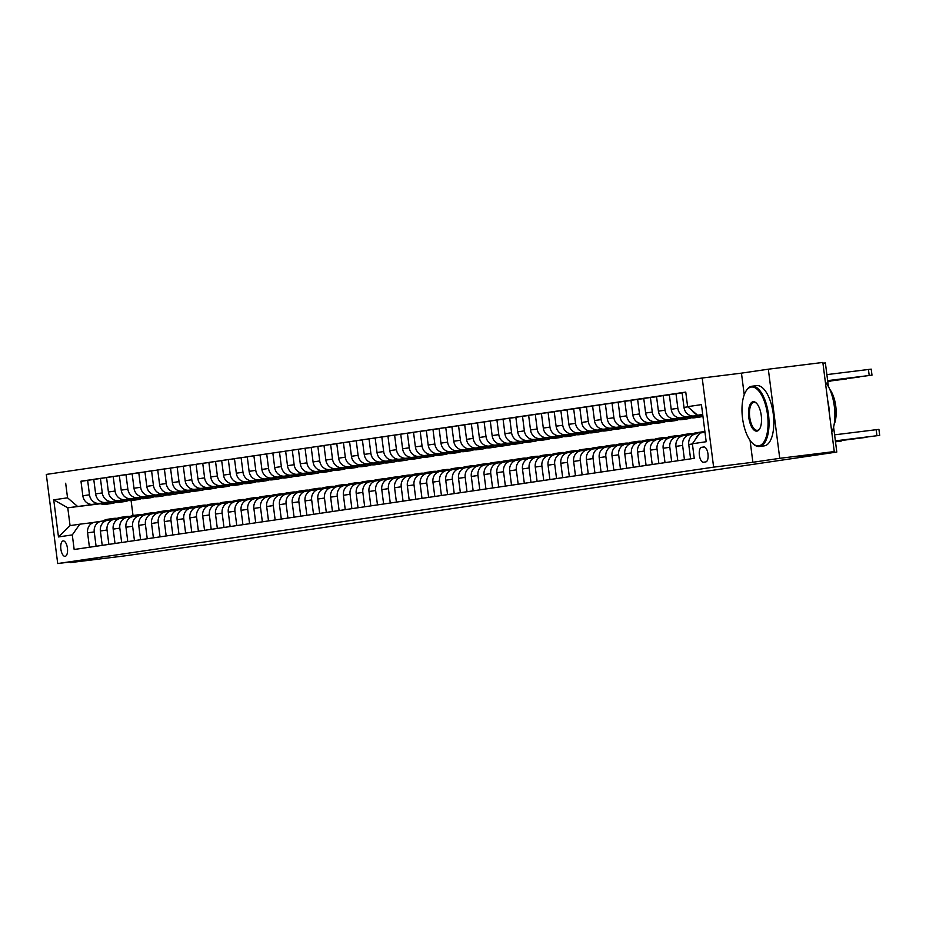 <?xml version="1.0" encoding="UTF-8"?>
<svg xmlns="http://www.w3.org/2000/svg" width="926" height="926" viewBox="0 0 926 926"><rect width="100%" height="100%" fill="white"/><g stroke="black" fill="none" stroke-linecap="round" stroke-linejoin="round"><path stroke-width="1.39" d="M65.133 556.329A7.767 3.31 -97.1 0 0 67.424 548.18A7.767 3.31 -97.1 0 0 63.188 540.911A7.767 3.31 -97.1 0 0 63.153 540.911A7.767 3.31 -97.1 0 0 60.861 549.072A7.767 3.31 -97.1 0 0 65.098 556.341A7.767 3.31 -97.1 0 0 65.133 556.329M702.209 378.016L46.3 474.425L57.713 563.552L713.622 467.144L702.209 378.016L741.46 373.143L744.226 394.765M750.072 440.406L752.873 462.271L779.738 458.324L768.325 369.196L741.46 373.143M768.325 369.196L822.844 362.448L834.257 451.575L799.728 456.645L836.803 452.05L833.597 427.048M822.936 363.224L825.379 362.923L828.411 386.547M70.029 562.036L70.11 562.638L124.628 555.889L201.324 545.217M779.738 458.324L834.257 451.575M836.803 452.05L201.359 545.46M703.841 446.98L701.595 447.316A7.524 3.206 -97.1 0 0 699.373 455.21A7.524 3.206 -97.1 0 0 703.482 462.248A7.524 3.206 -97.1 0 0 703.505 462.248L705.762 461.912A7.524 3.206 -97.1 0 0 707.985 454.018A7.524 3.206 -97.1 0 0 703.876 446.98A7.524 3.206 -97.1 0 0 703.841 446.98L703.91 446.969M702.707 414.466L697.591 415.218L687.624 406.664L685.761 392.092L80.99 481.335M687.624 406.664L701.445 404.627L706.191 441.725L692.382 443.762L699.871 433.044L704.987 432.292M100.39 503.756L67.772 507.795L70.063 525.621L79.786 524.197L72.297 534.904L74.161 549.488L694.245 458.335L692.382 443.762M72.297 534.904L58.477 536.941L53.731 499.843L67.54 497.818L65.677 483.233M752.873 462.271L713.622 467.144M70.11 562.638L96.975 558.691L57.713 563.552M79.786 524.197L93.619 522.472M96.084 546.259L94.244 531.894A9.711 8.785 -98.4 0 1 101.547 521.199A9.711 8.785 -98.4 0 1 101.733 521.176L106.409 520.597M108.874 544.384L107.034 530.019A9.711 8.785 -98.4 0 1 114.338 519.324A9.711 8.785 -98.4 0 1 114.523 519.301L119.199 518.722M121.665 542.497L119.824 528.133A9.711 8.785 -98.4 0 1 127.128 517.437A9.711 8.785 -98.4 0 1 127.313 517.414L131.99 516.835M134.455 540.622L132.615 526.257A9.711 8.785 -98.4 0 1 139.93 515.562A9.711 8.785 -98.4 0 1 140.104 515.539L144.78 514.96M147.246 538.735L145.405 524.371A9.711 8.785 -98.4 0 1 152.721 513.675A9.711 8.785 -98.4 0 1 152.894 513.652L157.57 513.073M160.036 536.86L158.196 522.495A9.711 8.785 -98.4 0 1 165.511 511.8A9.711 8.785 -98.4 0 1 165.685 511.777L170.361 511.198M172.826 534.973L170.986 520.609A9.711 8.785 -98.4 0 1 178.301 509.925A9.711 8.785 -98.4 0 1 178.475 509.89L183.151 509.312M185.617 533.098L183.776 518.734A9.711 8.785 -98.4 0 1 191.092 508.038A9.711 8.785 -98.4 0 1 191.265 508.015L195.942 507.436M198.407 531.223L196.567 516.847A9.711 8.785 -98.4 0 1 203.882 506.163A9.711 8.785 -98.4 0 1 204.056 506.14L208.732 505.561M211.197 529.336L209.357 514.972A9.711 8.785 -98.4 0 1 216.672 504.276A9.711 8.785 -98.4 0 1 216.846 504.253L221.522 503.675M223.988 527.461L222.147 513.097A9.711 8.785 -98.4 0 1 229.463 502.401A9.711 8.785 -98.4 0 1 229.636 502.378L234.313 501.799M236.778 525.574L234.938 511.21A9.711 8.785 -98.4 0 1 242.253 500.515A9.711 8.785 -98.4 0 1 242.427 500.491L247.103 499.913M249.569 523.699L247.728 509.335A9.711 8.785 -98.4 0 1 255.044 498.639A9.711 8.785 -98.4 0 1 255.217 498.616L259.893 498.038M262.359 521.813L260.519 507.448A9.711 8.785 -98.4 0 1 267.834 496.764A9.711 8.785 -98.4 0 1 268.008 496.73L272.684 496.151M275.149 519.937L273.309 505.573A9.711 8.785 -98.4 0 1 280.624 494.878A9.711 8.785 -98.4 0 1 280.798 494.854L285.474 494.276M287.94 518.062L286.099 503.686A9.711 8.785 -98.4 0 1 293.415 493.002A9.711 8.785 -98.4 0 1 293.588 492.979L298.265 492.389M300.73 516.176L298.89 501.811A9.711 8.785 -98.4 0 1 306.205 491.116A9.711 8.785 -98.4 0 1 306.379 491.093L311.055 490.514M313.52 514.3L311.68 499.936A9.711 8.785 -98.4 0 1 318.995 489.241A9.711 8.785 -98.4 0 1 319.169 489.217L323.845 488.639M326.311 512.414L324.47 498.049A9.711 8.785 -98.4 0 1 331.786 487.354A9.711 8.785 -98.4 0 1 331.959 487.331L336.647 486.752M339.101 510.539L337.261 496.174A9.711 8.785 -98.4 0 1 344.576 485.479A9.711 8.785 -98.4 0 1 344.75 485.455L349.438 484.877M351.892 508.652L350.051 494.287A9.711 8.785 -98.4 0 1 357.367 483.592A9.711 8.785 -98.4 0 1 357.54 483.569L362.228 482.99M364.682 506.777L362.842 492.412A9.711 8.785 -98.4 0 1 370.157 481.717A9.711 8.785 -98.4 0 1 370.331 481.694L375.018 481.115M377.472 504.901L375.632 490.525A9.711 8.785 -98.4 0 1 382.947 479.842A9.711 8.785 -98.4 0 1 383.121 479.818L387.809 479.228M390.263 503.015L388.422 488.65A9.711 8.785 -98.4 0 1 395.738 477.955A9.711 8.785 -98.4 0 1 395.911 477.932L400.599 477.353M403.053 501.14L401.213 486.775A9.711 8.785 -98.4 0 1 408.528 476.08A9.711 8.785 -98.4 0 1 408.702 476.057L413.39 475.478M415.843 499.253L414.003 484.888A9.711 8.785 -98.4 0 1 421.318 474.193A9.711 8.785 -98.4 0 1 421.492 474.17L426.18 473.591M428.634 497.378L426.793 483.013A9.711 8.785 -98.4 0 1 434.109 472.318A9.711 8.785 -98.4 0 1 434.282 472.295L438.97 471.716M441.424 495.491L439.584 481.126A9.711 8.785 -98.4 0 1 446.899 470.431A9.711 8.785 -98.4 0 1 447.073 470.408L451.761 469.829M454.226 493.616L452.386 479.251A9.711 8.785 -98.4 0 1 459.69 468.556A9.711 8.785 -98.4 0 1 459.875 468.533L464.551 467.954M467.017 491.729L465.176 477.365A9.711 8.785 -98.4 0 1 472.48 466.681A9.711 8.785 -98.4 0 1 472.665 466.646L477.341 466.067M479.807 489.854L477.966 475.489A9.711 8.785 -98.4 0 1 485.27 464.794A9.711 8.785 -98.4 0 1 485.455 464.771L490.132 464.192M492.597 487.979L490.757 473.603A9.711 8.785 -98.4 0 1 498.061 462.919A9.711 8.785 -98.4 0 1 498.246 462.896L502.922 462.317M505.388 486.092L503.547 471.728A9.711 8.785 -98.4 0 1 510.851 461.032A9.711 8.785 -98.4 0 1 511.036 461.009L515.713 460.43M518.178 484.217L516.338 469.852A9.711 8.785 -98.4 0 1 523.641 459.157A9.711 8.785 -98.4 0 1 523.827 459.134L528.503 458.555M530.968 482.33L529.128 467.966A9.711 8.785 -98.4 0 1 536.432 457.27A9.711 8.785 -98.4 0 1 536.617 457.247L541.293 456.668M543.759 480.455L541.918 466.091A9.711 8.785 -98.4 0 1 549.222 455.395A9.711 8.785 -98.4 0 1 549.407 455.372L554.084 454.793M556.549 478.568L554.709 464.204A9.711 8.785 -98.4 0 1 562.013 453.52A9.711 8.785 -98.4 0 1 562.198 453.485L566.874 452.907M569.34 476.693L567.499 462.329A9.711 8.785 -98.4 0 1 574.803 451.633A9.711 8.785 -98.4 0 1 574.988 451.61L579.664 451.031M582.13 474.818L580.289 460.442A9.711 8.785 -98.4 0 1 587.593 449.758A9.711 8.785 -98.4 0 1 587.779 449.735L592.455 449.145M594.92 472.931L593.08 458.567A9.711 8.785 -98.4 0 1 600.384 447.871A9.711 8.785 -98.4 0 1 600.569 447.848L605.245 447.27M607.711 471.056L605.87 456.692A9.711 8.785 -98.4 0 1 613.174 445.996A9.711 8.785 -98.4 0 1 613.359 445.973L618.036 445.394M620.501 469.169L618.661 454.805A9.711 8.785 -98.4 0 1 625.964 444.11A9.711 8.785 -98.4 0 1 626.15 444.086L630.826 443.508M633.291 467.294L631.451 452.93A9.711 8.785 -98.4 0 1 638.755 442.234A9.711 8.785 -98.4 0 1 638.94 442.211L643.616 441.633M646.082 465.408L644.241 451.043A9.711 8.785 -98.4 0 1 651.545 440.348A9.711 8.785 -98.4 0 1 651.73 440.325L656.407 439.746M658.872 463.532L657.032 449.168A9.711 8.785 -98.4 0 1 664.336 438.473A9.711 8.785 -98.4 0 1 664.521 438.449L669.197 437.871M671.663 461.657L669.822 447.281A9.711 8.785 -98.4 0 1 677.126 436.597A9.711 8.785 -98.4 0 1 677.311 436.574L681.987 435.984M684.453 459.771L682.612 445.406A9.711 8.785 -98.4 0 1 689.928 434.711A9.711 8.785 -98.4 0 1 690.101 434.688L694.778 434.109M131.098 500.561L133.02 515.562M702.718 414.582L697.591 415.218M702.741 414.721L700.612 414.987A9.711 8.785 -98.4 0 1 699.107 415.022M702.753 414.871L693.956 415.959A9.711 8.785 -98.4 0 1 684.001 407.405L682.126 392.832L685.784 392.3M701.028 415.23L687.821 416.862A9.711 8.785 -98.4 0 1 677.855 408.308L675.992 393.735L682.149 392.971M701.376 415.334L681.166 417.846A9.711 8.785 -98.4 0 1 671.211 409.292L669.336 394.707L675.992 393.735M688.238 417.105L675.031 418.749A9.711 8.785 -98.4 0 1 665.065 410.183L663.201 395.61L669.359 394.846M688.585 417.221L668.375 419.721A9.711 8.785 -98.4 0 1 658.421 411.167L656.546 396.594L663.201 395.61M675.448 418.992L662.24 420.624A9.711 8.785 -98.4 0 1 652.274 412.07L650.411 397.497L656.569 396.733M675.795 419.096L655.585 421.596A9.711 8.785 -98.4 0 1 645.63 413.042L643.755 398.469L650.411 397.497M662.657 420.867L649.45 422.499A9.711 8.785 -98.4 0 1 639.484 413.945L637.62 399.372L643.778 398.608M663.004 420.971L642.794 423.483A9.711 8.785 -98.4 0 1 632.84 414.929L630.965 400.356L637.62 399.372M649.855 422.742L636.66 424.386A9.711 8.785 -98.4 0 1 626.694 415.832L624.83 401.259L630.988 400.495M650.214 422.858L630.004 425.358A9.711 8.785 -98.4 0 1 620.05 416.804L618.174 402.231L624.83 401.259M637.065 424.629L623.869 426.261A9.711 8.785 -98.4 0 1 613.903 417.707L612.04 403.134L618.198 402.37M637.424 424.733L617.214 427.245A9.711 8.785 -98.4 0 1 607.259 418.691L605.384 404.118L612.04 403.134M624.274 426.504L611.079 428.148A9.711 8.785 -98.4 0 1 601.113 419.594L599.249 405.021L605.407 404.257M624.633 426.62L604.423 429.12A9.711 8.785 -98.4 0 1 594.469 420.566L592.594 405.993L599.249 405.021M611.484 428.391L598.277 430.023A9.711 8.785 -98.4 0 1 588.323 421.469L586.459 406.896L592.617 406.132M611.843 428.495L591.633 431.007A9.711 8.785 -98.4 0 1 581.678 422.453L579.803 407.868L586.459 406.896M598.694 430.266L585.487 431.91A9.711 8.785 -98.4 0 1 575.532 423.356L573.669 408.771L579.826 408.019M599.053 430.382L578.843 432.882A9.711 8.785 -98.4 0 1 568.888 424.328L567.013 409.755L573.669 408.771M585.903 432.153L572.696 433.785A9.711 8.785 -98.4 0 1 562.742 425.231L560.878 410.658L567.036 409.894M586.262 432.257L566.052 434.757A9.711 8.785 -98.4 0 1 556.098 426.203L554.223 411.63L560.878 410.658M573.113 434.028L559.906 435.66A9.711 8.785 -98.4 0 1 549.951 427.106L548.088 412.533L554.246 411.769M573.472 434.132L553.262 436.644A9.711 8.785 -98.4 0 1 543.307 428.09L541.432 413.517L548.088 412.533M560.323 435.903L547.116 437.547A9.711 8.785 -98.4 0 1 537.161 428.993L535.297 414.42L541.455 413.656M560.681 436.019L540.471 438.519A9.711 8.785 -98.4 0 1 530.517 429.965L528.642 415.392L535.297 414.42M547.532 437.79L534.325 439.422A9.711 8.785 -98.4 0 1 524.371 430.868L522.507 416.295L528.665 415.531M547.891 437.894L527.681 440.406A9.711 8.785 -98.4 0 1 517.715 431.852L515.851 417.279L522.507 416.295M534.742 439.665L521.535 441.308A9.711 8.785 -98.4 0 1 511.58 432.755L509.717 418.182L515.875 417.418M535.101 439.781L514.891 442.281A9.711 8.785 -98.4 0 1 504.925 433.727L503.061 419.154L509.717 418.182M521.951 441.552L508.744 443.184A9.711 8.785 -98.4 0 1 498.79 434.63L496.926 420.057L503.084 419.293M522.31 441.656L502.1 444.167A9.711 8.785 -98.4 0 1 492.134 435.614L490.271 421.041L496.926 420.057M509.161 443.427L495.954 445.07A9.711 8.785 -98.4 0 1 486 436.516L484.136 421.932L490.294 421.18M509.52 443.542L489.31 446.043A9.711 8.785 -98.4 0 1 479.344 437.489L477.48 422.916L484.136 421.932M496.371 445.313L483.164 446.945A9.711 8.785 -98.4 0 1 473.209 438.392L471.346 423.819L477.503 423.055M496.73 445.418L476.52 447.929A9.711 8.785 -98.4 0 1 466.554 439.364L464.69 424.791L471.346 423.819M483.58 447.189L470.373 448.821A9.711 8.785 -98.4 0 1 460.419 440.267L458.555 425.694L464.713 424.93M483.939 447.304L463.729 449.805A9.711 8.785 -98.4 0 1 453.763 441.251L451.9 426.678L458.555 425.694M470.79 449.075L457.583 450.707A9.711 8.785 -98.4 0 1 447.628 442.153L445.765 427.58L451.923 426.817M471.149 449.179L450.939 451.68A9.711 8.785 -98.4 0 1 440.973 443.126L439.109 428.553L445.765 427.58M458 450.95L444.793 452.582A9.711 8.785 -98.4 0 1 434.838 444.029L432.974 429.456L439.132 428.692M458.358 451.055L438.148 453.566A9.711 8.785 -98.4 0 1 428.182 445.012L426.319 430.44L432.974 429.456M445.209 452.826L432.002 454.469A9.711 8.785 -98.4 0 1 422.048 445.915L420.184 431.342L426.342 430.578M445.568 452.941L425.358 455.442A9.711 8.785 -98.4 0 1 415.392 446.888L413.528 432.315L420.184 431.342M432.419 454.712L419.212 456.344A9.711 8.785 -98.4 0 1 409.257 447.79L407.394 433.218L413.552 432.454M432.778 454.816L412.568 457.328A9.711 8.785 -98.4 0 1 402.602 448.774L400.738 434.201L407.394 433.218M419.628 456.587L406.421 458.231A9.711 8.785 -98.4 0 1 396.467 449.677L394.603 435.104L400.761 434.34M419.987 456.703L399.777 459.203A9.711 8.785 -98.4 0 1 389.811 450.649L387.948 436.077L394.603 435.104M406.838 458.474L393.631 460.106A9.711 8.785 -98.4 0 1 383.677 451.552L381.813 436.979L387.971 436.215M407.197 458.578L386.987 461.09A9.711 8.785 -98.4 0 1 377.021 452.536L375.157 437.952L381.813 436.979M394.048 460.349L380.841 461.993A9.711 8.785 -98.4 0 1 370.886 453.427L369.023 438.855L375.169 438.091M394.407 460.465L374.185 462.965A9.711 8.785 -98.4 0 1 364.231 454.411L362.367 439.838L369.023 438.855M381.257 462.236L368.05 463.868A9.711 8.785 -98.4 0 1 358.096 455.314L356.232 440.741L362.379 439.977M381.616 462.34L361.395 464.84A9.711 8.785 -98.4 0 1 351.44 456.286L349.577 441.714L356.232 440.741M368.467 464.111L355.26 465.743A9.711 8.785 -98.4 0 1 345.305 457.189L343.43 442.616L349.588 441.852M368.826 464.215L348.604 466.727A9.711 8.785 -98.4 0 1 338.65 458.173L336.786 443.6L343.43 442.616M355.677 465.986L342.47 467.63A9.711 8.785 -98.4 0 1 332.515 459.076L330.64 444.503L336.798 443.739M356.035 466.102L335.814 468.602A9.711 8.785 -98.4 0 1 325.859 460.048L323.996 445.475L330.64 444.503M342.886 467.873L329.679 469.505A9.711 8.785 -98.4 0 1 319.725 460.951L317.85 446.378L324.007 445.614M343.245 467.977L323.024 470.489A9.711 8.785 -98.4 0 1 313.069 461.935L311.205 447.362L317.85 446.378M330.096 469.748L316.889 471.392A9.711 8.785 -98.4 0 1 306.934 462.838L305.059 448.265L311.217 447.501M330.455 469.864L310.233 472.364A9.711 8.785 -98.4 0 1 300.279 463.81L298.415 449.237L305.059 448.265M317.305 471.635L304.098 473.267A9.711 8.785 -98.4 0 1 294.144 464.713L292.269 450.14L298.427 449.376M317.664 471.739L297.443 474.251A9.711 8.785 -98.4 0 1 287.488 465.697L285.625 451.112L292.269 450.14M304.515 473.51L291.308 475.154A9.711 8.785 -98.4 0 1 281.354 466.6L279.478 452.015L285.636 451.263M304.874 473.626L284.652 476.126A9.711 8.785 -98.4 0 1 274.698 467.572L272.834 452.999L279.478 452.015M291.725 475.397L278.518 477.029A9.711 8.785 -98.4 0 1 268.563 468.475L266.688 453.902L272.846 453.138M292.084 475.501L271.862 478.001A9.711 8.785 -98.4 0 1 261.908 469.447L260.044 454.874L266.688 453.902M278.934 477.272L265.727 478.904A9.711 8.785 -98.4 0 1 255.773 470.35L253.898 455.777L260.056 455.013M279.293 477.376L259.072 479.888A9.711 8.785 -98.4 0 1 249.117 471.334L247.254 456.761L253.898 455.777M266.144 479.147L252.937 480.791A9.711 8.785 -98.4 0 1 242.982 472.237L241.107 457.664L247.265 456.9M266.503 479.263L246.281 481.763A9.711 8.785 -98.4 0 1 236.327 473.209L234.463 458.636L241.107 457.664M253.354 481.034L240.147 482.666A9.711 8.785 -98.4 0 1 230.192 474.112L228.317 459.539L234.475 458.775M253.701 481.138L233.491 483.65A9.711 8.785 -98.4 0 1 223.536 475.096L221.673 460.523L228.317 459.539M240.563 482.909L227.356 484.553A9.711 8.785 -98.4 0 1 217.402 475.999L215.526 461.426L221.684 460.662M240.91 483.025L220.701 485.525A9.711 8.785 -98.4 0 1 210.746 476.971L208.882 462.398L215.526 461.426M227.773 484.796L214.566 486.428A9.711 8.785 -98.4 0 1 204.611 477.874L202.736 463.301L208.894 462.537M228.12 484.9L207.91 487.412A9.711 8.785 -98.4 0 1 197.956 478.858L196.092 464.285L202.736 463.301M214.982 486.671L201.775 488.315A9.711 8.785 -98.4 0 1 191.809 479.761L189.946 465.188L196.104 464.424M215.33 486.787L195.12 489.287A9.711 8.785 -98.4 0 1 185.165 480.733L183.302 466.16L189.946 465.188M202.192 488.558L188.985 490.19A9.711 8.785 -98.4 0 1 179.019 481.636L177.155 467.063L183.313 466.299M202.539 488.662L182.329 491.174A9.711 8.785 -98.4 0 1 172.375 482.608L170.511 468.035L177.155 467.063M189.402 490.433L176.195 492.065A9.711 8.785 -98.4 0 1 166.229 483.511L164.365 468.938L170.523 468.174M189.749 490.548L169.539 493.049A9.711 8.785 -98.4 0 1 159.585 484.495L157.721 469.922L164.365 468.938M176.611 492.319L163.404 493.952A9.711 8.785 -98.4 0 1 153.438 485.398L151.575 470.825L157.733 470.061M176.959 492.424L156.749 494.924A9.711 8.785 -98.4 0 1 146.794 486.37L144.931 471.797L151.575 470.825M163.821 494.195L150.614 495.827A9.711 8.785 -98.4 0 1 140.648 487.273L138.784 472.7L144.942 471.936M164.168 494.299L143.958 496.811A9.711 8.785 -98.4 0 1 134.004 488.257L132.129 473.684L138.784 472.7M151.031 496.07L137.824 497.713A9.711 8.785 -98.4 0 1 127.857 489.16L125.994 474.587L132.152 473.823M151.378 496.186L131.168 498.686A9.711 8.785 -98.4 0 1 121.213 490.132L119.338 475.559L125.994 474.587M138.24 497.956L125.033 499.589A9.711 8.785 -98.4 0 1 115.067 491.035L113.203 476.462L119.361 475.698M138.587 498.061L118.378 500.572A9.711 8.785 -98.4 0 1 108.423 492.019L106.548 477.446L113.203 476.462M125.45 499.832L112.243 501.475A9.711 8.785 -98.4 0 1 102.277 492.921L100.413 478.348L106.571 477.584M125.797 499.947L105.587 502.448A9.711 8.785 -98.4 0 1 95.633 493.894L93.757 479.321L100.413 478.348M112.659 501.718L99.452 503.35A9.711 8.785 -98.4 0 1 89.486 494.797L87.623 480.224L93.781 479.46M113.007 501.823L92.797 504.334A9.711 8.785 -98.4 0 1 82.842 495.78L80.967 481.196L87.623 480.224M99.858 503.594L67.772 507.795L53.731 499.843M695.889 438.739A9.711 8.785 -98.4 0 1 698.829 434.525M696.792 414.535A9.711 8.785 -98.4 0 1 692 410.415M690.588 458.868L688.747 444.503A9.711 8.785 -98.4 0 1 696.063 433.808A9.711 8.785 -98.4 0 1 696.236 433.785L696.063 433.808M677.797 460.754L675.957 446.378A9.711 8.785 -98.4 0 1 683.272 435.695A9.711 8.785 -98.4 0 1 683.446 435.671A18.578 16.807 -98.4 0 1 688.77 433.854A18.578 16.807 -98.4 0 1 692.671 433.785M665.007 462.63L663.166 448.265A9.711 8.785 -98.4 0 1 670.482 437.57A9.711 8.785 -98.4 0 1 670.655 437.547A18.578 16.807 -98.4 0 1 675.98 435.729A18.578 16.807 -98.4 0 1 679.881 435.66M652.217 464.505L650.376 450.14A9.711 8.785 -98.4 0 1 657.692 439.456A9.711 8.785 -98.4 0 1 657.865 439.422A18.578 16.807 -98.4 0 1 663.19 437.616A18.578 16.807 -98.4 0 1 667.09 437.547M639.426 466.391L637.586 452.027A9.711 8.785 -98.4 0 1 644.901 441.332A9.711 8.785 -98.4 0 1 645.075 441.308A18.578 16.807 -98.4 0 1 650.399 439.491A18.578 16.807 -98.4 0 1 654.3 439.422M626.636 468.267L624.795 453.902A9.711 8.785 -98.4 0 1 632.111 443.207A9.711 8.785 -98.4 0 1 632.284 443.184A18.578 16.807 -98.4 0 1 637.609 441.366A18.578 16.807 -98.4 0 1 641.51 441.297M613.845 470.153L612.005 455.789A9.711 8.785 -98.4 0 1 619.32 445.093A9.711 8.785 -98.4 0 1 619.494 445.07A18.578 16.807 -98.4 0 1 624.807 443.253A18.578 16.807 -98.4 0 1 628.719 443.184M601.055 472.029L599.215 457.664A9.711 8.785 -98.4 0 1 606.53 446.969A9.711 8.785 -98.4 0 1 606.704 446.945A18.578 16.807 -98.4 0 1 612.017 445.128A18.578 16.807 -98.4 0 1 615.929 445.059M588.265 473.915L586.424 459.539A9.711 8.785 -98.4 0 1 593.74 448.855A9.711 8.785 -98.4 0 1 593.913 448.832A18.578 16.807 -98.4 0 1 599.226 447.015A18.578 16.807 -98.4 0 1 603.139 446.945M575.474 475.79L573.634 461.426A9.711 8.785 -98.4 0 1 580.949 450.73A9.711 8.785 -98.4 0 1 581.123 450.707A18.578 16.807 -98.4 0 1 586.436 448.89A18.578 16.807 -98.4 0 1 590.348 448.821M562.684 477.666L560.843 463.301A9.711 8.785 -98.4 0 1 568.159 452.617A9.711 8.785 -98.4 0 1 568.332 452.582A18.578 16.807 -98.4 0 1 573.645 450.777A18.578 16.807 -98.4 0 1 577.558 450.707M549.894 479.552L548.053 465.188A9.711 8.785 -98.4 0 1 555.369 454.492A9.711 8.785 -98.4 0 1 555.542 454.469L561.839 453.543M537.103 481.427L535.263 467.063A9.711 8.785 -98.4 0 1 542.578 456.368A9.711 8.785 -98.4 0 1 542.752 456.344A18.578 16.807 -98.4 0 1 548.065 454.527A18.578 16.807 -98.4 0 1 551.977 454.469M524.313 483.314L522.472 468.95A9.711 8.785 -98.4 0 1 529.788 458.254A9.711 8.785 -98.4 0 1 529.961 458.231L536.258 457.305M511.522 485.189L509.682 470.825A9.711 8.785 -98.4 0 1 516.997 460.129A9.711 8.785 -98.4 0 1 517.171 460.106A18.578 16.807 -98.4 0 1 522.484 458.289A18.578 16.807 -98.4 0 1 526.396 458.22M498.732 487.076L496.892 472.7A9.711 8.785 -98.4 0 1 504.207 462.016A9.711 8.785 -98.4 0 1 504.381 461.993L510.677 461.067M485.942 488.951L484.101 474.587A9.711 8.785 -98.4 0 1 491.417 463.891A9.711 8.785 -98.4 0 1 491.59 463.868A18.578 16.807 -98.4 0 1 496.903 462.051A18.578 16.807 -98.4 0 1 500.816 461.981M473.151 490.838L471.311 476.462A9.711 8.785 -98.4 0 1 478.626 465.778A9.711 8.785 -98.4 0 1 478.8 465.755L485.097 464.829M460.361 492.713L458.52 478.348A9.711 8.785 -98.4 0 1 465.836 467.653A9.711 8.785 -98.4 0 1 466.01 467.63A18.578 16.807 -98.4 0 1 471.322 465.813A18.578 16.807 -98.4 0 1 475.235 465.743M447.571 494.588L445.73 480.224A9.711 8.785 -98.4 0 1 453.034 469.528A9.711 8.785 -98.4 0 1 453.219 469.505A18.578 16.807 -98.4 0 1 458.532 467.688A18.578 16.807 -98.4 0 1 462.444 467.63M434.78 496.475L432.94 482.11A9.711 8.785 -98.4 0 1 440.244 471.415A9.711 8.785 -98.4 0 1 440.429 471.392A18.578 16.807 -98.4 0 1 445.742 469.575A18.578 16.807 -98.4 0 1 449.654 469.505M421.99 498.35L420.149 483.985A9.711 8.785 -98.4 0 1 427.453 473.29A9.711 8.785 -98.4 0 1 427.638 473.267A18.578 16.807 -98.4 0 1 432.951 471.45A18.578 16.807 -98.4 0 1 436.864 471.38M409.199 500.237L407.359 485.872A9.711 8.785 -98.4 0 1 414.663 475.177A9.711 8.785 -98.4 0 1 414.848 475.154A18.578 16.807 -98.4 0 1 420.161 473.336A18.578 16.807 -98.4 0 1 424.073 473.267M396.409 502.112L394.569 487.747A9.711 8.785 -98.4 0 1 401.872 477.052A9.711 8.785 -98.4 0 1 402.058 477.029A18.578 16.807 -98.4 0 1 407.371 475.212A18.578 16.807 -98.4 0 1 411.283 475.142M383.619 503.999L381.778 489.623A9.711 8.785 -98.4 0 1 389.082 478.939A9.711 8.785 -98.4 0 1 389.267 478.916A18.578 16.807 -98.4 0 1 394.58 477.098A18.578 16.807 -98.4 0 1 398.493 477.029M370.828 505.874L368.988 491.509A9.711 8.785 -98.4 0 1 376.292 480.814A9.711 8.785 -98.4 0 1 376.477 480.791A18.578 16.807 -98.4 0 1 381.79 478.974A18.578 16.807 -98.4 0 1 385.702 478.904M358.038 507.749L356.197 493.384A9.711 8.785 -98.4 0 1 363.501 482.701A9.711 8.785 -98.4 0 1 363.686 482.666A18.578 16.807 -98.4 0 1 368.999 480.86A18.578 16.807 -98.4 0 1 372.912 480.791M345.248 509.636L343.407 495.271A9.711 8.785 -98.4 0 1 350.711 484.576A9.711 8.785 -98.4 0 1 350.896 484.553A18.578 16.807 -98.4 0 1 356.209 482.735A18.578 16.807 -98.4 0 1 360.121 482.666M332.457 511.511L330.617 497.146A9.711 8.785 -98.4 0 1 337.921 486.451A9.711 8.785 -98.4 0 1 338.106 486.428A18.578 16.807 -98.4 0 1 343.419 484.611A18.578 16.807 -98.4 0 1 347.331 484.553M319.667 513.398L317.826 499.033A9.711 8.785 -98.4 0 1 325.13 488.338A9.711 8.785 -98.4 0 1 325.315 488.315A18.578 16.807 -98.4 0 1 330.628 486.497A18.578 16.807 -98.4 0 1 334.541 486.428M306.876 515.273L305.036 500.908A9.711 8.785 -98.4 0 1 312.34 490.213A9.711 8.785 -98.4 0 1 312.525 490.19A18.578 16.807 -98.4 0 1 317.838 488.372A18.578 16.807 -98.4 0 1 321.75 488.303M294.086 517.159L292.246 502.783A9.711 8.785 -98.4 0 1 299.549 492.1A9.711 8.785 -98.4 0 1 299.735 492.076A18.578 16.807 -98.4 0 1 305.048 490.259A18.578 16.807 -98.4 0 1 308.96 490.19M281.296 519.035L279.455 504.67A9.711 8.785 -98.4 0 1 286.759 493.975A9.711 8.785 -98.4 0 1 286.944 493.952A18.578 16.807 -98.4 0 1 292.257 492.134A18.578 16.807 -98.4 0 1 296.17 492.065M268.505 520.91L266.665 506.545A9.711 8.785 -98.4 0 1 273.969 495.861A9.711 8.785 -98.4 0 1 274.154 495.827A18.578 16.807 -98.4 0 1 279.467 494.021A18.578 16.807 -98.4 0 1 283.379 493.952M255.715 522.796L253.874 508.432A9.711 8.785 -98.4 0 1 261.178 497.737A9.711 8.785 -98.4 0 1 261.363 497.713A18.578 16.807 -98.4 0 1 266.676 495.896A18.578 16.807 -98.4 0 1 270.589 495.827M242.925 524.672L241.084 510.307A9.711 8.785 -98.4 0 1 248.388 499.612A9.711 8.785 -98.4 0 1 248.573 499.589A18.578 16.807 -98.4 0 1 253.886 497.771A18.578 16.807 -98.4 0 1 257.798 497.713M230.123 526.558L228.294 512.194A9.711 8.785 -98.4 0 1 235.598 501.498A9.711 8.785 -98.4 0 1 235.783 501.475A18.578 16.807 -98.4 0 1 241.096 499.658A18.578 16.807 -98.4 0 1 245.008 499.589M217.332 528.433L215.492 514.069A9.711 8.785 -98.4 0 1 222.807 503.374A9.711 8.785 -98.4 0 1 222.981 503.35A18.578 16.807 -98.4 0 1 228.305 501.533A18.578 16.807 -98.4 0 1 232.218 501.464M204.542 530.32L202.701 515.956A9.711 8.785 -98.4 0 1 210.017 505.26A9.711 8.785 -98.4 0 1 210.19 505.237A18.578 16.807 -98.4 0 1 215.515 503.42A18.578 16.807 -98.4 0 1 219.427 503.35M191.751 532.195L189.911 517.831A9.711 8.785 -98.4 0 1 197.226 507.135A9.711 8.785 -98.4 0 1 197.4 507.112A18.578 16.807 -98.4 0 1 202.725 505.295A18.578 16.807 -98.4 0 1 206.637 505.226M178.961 534.082L177.121 519.706A9.711 8.785 -98.4 0 1 184.436 509.022A9.711 8.785 -98.4 0 1 184.61 508.999A18.578 16.807 -98.4 0 1 189.934 507.182A18.578 16.807 -98.4 0 1 193.835 507.112M166.171 535.957L164.33 521.593A9.711 8.785 -98.4 0 1 171.646 510.897A9.711 8.785 -98.4 0 1 171.819 510.874A18.578 16.807 -98.4 0 1 177.144 509.057A18.578 16.807 -98.4 0 1 181.045 508.987M153.38 537.832L151.54 523.468A9.711 8.785 -98.4 0 1 158.855 512.773A9.711 8.785 -98.4 0 1 159.029 512.749A18.578 16.807 -98.4 0 1 164.353 510.932A18.578 16.807 -98.4 0 1 168.254 510.874M140.59 539.719L138.75 525.355A9.711 8.785 -98.4 0 1 146.065 514.659A9.711 8.785 -98.4 0 1 146.239 514.636A18.578 16.807 -98.4 0 1 151.563 512.819A18.578 16.807 -98.4 0 1 155.464 512.749M127.8 541.594L125.959 527.23A9.711 8.785 -98.4 0 1 133.275 516.534A9.711 8.785 -98.4 0 1 133.448 516.511A18.578 16.807 -98.4 0 1 138.773 514.694A18.578 16.807 -98.4 0 1 142.673 514.625M115.009 543.481L113.169 529.116A9.711 8.785 -98.4 0 1 120.484 518.421A9.711 8.785 -98.4 0 1 120.658 518.398A18.578 16.807 -98.4 0 1 125.982 516.581A18.578 16.807 -98.4 0 1 129.883 516.511M102.219 545.356L100.378 530.992A9.711 8.785 -98.4 0 1 107.694 520.296A9.711 8.785 -98.4 0 1 107.867 520.273A18.578 16.807 -98.4 0 1 113.192 518.456A18.578 16.807 -98.4 0 1 117.093 518.386M67.54 497.818L77.495 506.372M89.428 547.243L87.588 532.867A9.711 8.785 -98.4 0 1 94.903 522.183A9.711 8.785 -98.4 0 1 95.077 522.16L101.374 521.234M58.477 536.941L70.063 525.621M835.368 440.857L879.7 435.382L835.379 440.973M879.7 435.382L878.924 429.363L834.592 434.838M868.16 436.817L852.198 438.843L868.16 436.817M827.647 380.632L871.991 375.169L827.659 380.748M826.883 374.613L871.216 369.138L871.991 375.169M860.439 376.593L844.477 378.618L860.439 376.593M835.402 441.146L866.91 437.269L835.414 441.262M855.369 438.692L839.407 440.718L855.369 438.692M835.437 441.436L839.292 440.984M696.271 433.785A18.578 16.807 -98.4 0 1 701.561 431.967A18.578 16.807 -98.4 0 1 704.929 431.852M691.085 434.572A18.578 16.807 -98.4 0 1 696.445 432.72L698.389 432.43A18.578 16.807 81.6 0 0 692.937 434.34M694.095 434.19A18.578 16.807 -98.4 0 1 699.616 432.257L701.561 431.967M835.437 441.459L839.303 441.054M699.003 432.361A18.578 16.807 81.6 0 0 698.389 432.43M835.472 441.725L841.329 441.031L835.495 441.841M678.295 436.447A18.578 16.807 -98.4 0 1 683.654 434.607L685.599 434.317A18.578 16.807 81.6 0 0 680.147 436.215M681.304 436.077A18.578 16.807 -98.4 0 1 686.826 434.132L688.77 433.854M686.212 434.236A18.578 16.807 81.6 0 0 685.599 434.317M827.682 380.922L859.189 377.044L827.705 381.037M700.716 415.126A18.578 16.807 81.6 0 0 702.857 415.693M847.649 378.468L831.687 380.505L847.649 378.468M827.74 381.304L846.399 378.931L827.74 381.327M687.925 417.001A18.578 16.807 81.6 0 0 695.206 417.695L697.151 417.406A18.578 16.807 81.6 0 0 697.764 417.302M693.296 416.341A18.578 16.807 81.6 0 0 700.322 416.943A18.578 16.807 81.6 0 0 702.938 416.318M689.963 416.746A18.578 16.807 81.6 0 0 697.151 417.406M700.322 416.943L698.378 417.232A18.578 16.807 -98.4 0 1 691.247 416.596M675.135 418.888A18.578 16.807 81.6 0 0 682.416 419.571L684.36 419.293A18.578 16.807 81.6 0 0 684.974 419.189M680.506 418.216A18.578 16.807 81.6 0 0 687.532 418.818A18.578 16.807 81.6 0 0 691.305 417.765M827.763 381.5L830.819 380.945M677.172 418.633A18.578 16.807 81.6 0 0 684.36 419.293M687.532 418.818L685.587 419.108A18.578 16.807 -98.4 0 1 678.457 418.471M827.775 381.616L830.842 381.118M665.505 438.322A18.578 16.807 -98.4 0 1 670.864 436.482L672.808 436.192A18.578 16.807 81.6 0 0 667.357 438.102M668.514 437.952A18.578 16.807 -98.4 0 1 674.035 436.019L675.98 435.729M673.422 436.123A18.578 16.807 81.6 0 0 672.808 436.192M662.345 420.763A18.578 16.807 81.6 0 0 669.625 421.457L671.57 421.168A18.578 16.807 81.6 0 0 672.183 421.064M667.715 420.103A18.578 16.807 81.6 0 0 674.741 420.705A18.578 16.807 81.6 0 0 678.503 419.64M664.382 420.508A18.578 16.807 81.6 0 0 671.57 421.168M674.741 420.705L672.797 420.983A18.578 16.807 -98.4 0 1 665.667 420.346M758.788 445.823A29.632 12.617 -97.1 0 0 767.504 414.593A29.632 12.617 -97.1 0 0 751.252 387.045A29.632 12.617 -97.1 0 0 745.916 391.212A29.632 12.617 -97.1 0 0 742.502 417.985A29.632 12.617 -97.1 0 0 752.34 443.114A29.632 12.617 -97.1 0 0 758.788 445.823M746.125 390.876A30.361 12.929 82.9 0 1 746.344 390.517A30.361 12.929 82.9 0 1 751.819 386.246A30.361 12.929 82.9 0 1 751.935 386.223A30.361 12.929 82.9 0 1 768.487 414.616A30.361 12.929 82.9 0 1 759.528 446.459A30.361 12.929 82.9 0 1 759.401 446.482A30.361 12.929 82.9 0 1 752.931 443.681A30.361 12.929 82.9 0 1 752.641 443.392M756.901 431.122A14.816 6.308 82.9 0 1 748.775 417.348A14.816 6.308 82.9 0 1 753.139 401.734A14.816 6.308 82.9 0 1 756.357 403.099A14.816 6.308 82.9 0 1 761.276 415.658A14.816 6.308 82.9 0 1 759.575 429.039A14.816 6.308 82.9 0 1 756.901 431.122M756.658 403.4A14.087 5.996 -97.1 0 0 753.938 402.37A14.087 5.996 -97.1 0 0 753.88 402.382A14.087 5.996 -97.1 0 0 749.724 417.151A14.087 5.996 -97.1 0 0 757.41 430.335A14.087 5.996 -97.1 0 0 757.468 430.324A14.087 5.996 -97.1 0 0 759.783 428.669M825.344 382.01A30.361 12.929 82.9 0 1 831.791 432.303M827.694 400.345A30.361 12.929 82.9 0 1 829.407 413.725M829.754 389.29A21.854 9.306 82.9 0 1 834.129 424.513M756.611 385.644A30.361 12.929 82.9 0 1 756.739 385.633A30.361 12.929 82.9 0 1 773.279 414.026A30.361 12.929 82.9 0 1 764.332 445.869A30.361 12.929 82.9 0 1 764.205 445.881A30.361 12.929 82.9 0 1 764.077 445.904M652.714 440.209A18.578 16.807 -98.4 0 1 658.073 438.357L660.018 438.079A18.578 16.807 81.6 0 0 654.566 439.977M655.724 439.838A18.578 16.807 -98.4 0 1 661.245 437.894L663.19 437.616M660.632 437.998A18.578 16.807 81.6 0 0 660.018 438.079M649.554 422.65A18.578 16.807 81.6 0 0 656.835 423.332L658.78 423.055A18.578 16.807 81.6 0 0 659.393 422.95M654.925 421.978A18.578 16.807 81.6 0 0 661.951 422.58A18.578 16.807 81.6 0 0 665.713 421.527M651.591 422.395A18.578 16.807 81.6 0 0 658.78 423.055M661.951 422.58L660.007 422.869A18.578 16.807 -98.4 0 1 652.876 422.233M639.924 442.084A18.578 16.807 -98.4 0 1 645.283 440.244L647.216 439.954A18.578 16.807 81.6 0 0 641.776 441.864M642.933 441.714A18.578 16.807 -98.4 0 1 648.455 439.781L650.399 439.491M647.841 439.885A18.578 16.807 81.6 0 0 647.216 439.954M627.133 443.971A18.578 16.807 -98.4 0 1 632.481 442.119L634.426 441.841A18.578 16.807 81.6 0 0 628.986 443.739M630.143 443.589A18.578 16.807 -98.4 0 1 635.664 441.656L637.609 441.366M635.051 441.76A18.578 16.807 81.6 0 0 634.426 441.841M614.343 445.846A18.578 16.807 -98.4 0 1 619.691 444.005L621.635 443.716A18.578 16.807 81.6 0 0 616.195 445.614M617.353 445.475A18.578 16.807 -98.4 0 1 622.874 443.542L624.807 443.253M622.26 443.635A18.578 16.807 81.6 0 0 621.635 443.716M601.553 447.733A18.578 16.807 -98.4 0 1 606.9 445.881L608.845 445.603A18.578 16.807 81.6 0 0 603.393 447.501M604.562 447.351A18.578 16.807 -98.4 0 1 610.072 445.418L612.017 445.128M609.47 445.522A18.578 16.807 81.6 0 0 608.845 445.603M636.764 424.525A18.578 16.807 81.6 0 0 644.045 425.219L645.989 424.93A18.578 16.807 81.6 0 0 646.603 424.826M642.135 423.853A18.578 16.807 81.6 0 0 649.161 424.467A18.578 16.807 81.6 0 0 652.923 423.402M638.801 424.27A18.578 16.807 81.6 0 0 645.989 424.93M649.161 424.467L647.216 424.745A18.578 16.807 -98.4 0 1 640.086 424.108M623.974 426.4A18.578 16.807 81.6 0 0 631.254 427.094L633.199 426.805A18.578 16.807 81.6 0 0 633.812 426.712M629.344 425.74A18.578 16.807 81.6 0 0 636.37 426.342A18.578 16.807 81.6 0 0 640.132 425.289M626.011 426.157A18.578 16.807 81.6 0 0 633.199 426.805M636.37 426.342L634.426 426.631A18.578 16.807 -98.4 0 1 627.296 425.995M611.183 428.287A18.578 16.807 81.6 0 0 618.464 428.981L620.408 428.692A18.578 16.807 81.6 0 0 621.022 428.588M616.554 427.615A18.578 16.807 81.6 0 0 623.58 428.229A18.578 16.807 81.6 0 0 627.342 427.164M613.22 428.032A18.578 16.807 81.6 0 0 620.408 428.692M623.58 428.229L621.635 428.506A18.578 16.807 -98.4 0 1 614.505 427.87M598.393 430.162A18.578 16.807 81.6 0 0 605.673 430.856L607.618 430.567A18.578 16.807 81.6 0 0 608.232 430.463M603.764 429.502A18.578 16.807 81.6 0 0 610.79 430.104A18.578 16.807 81.6 0 0 614.551 429.039M600.43 429.907A18.578 16.807 81.6 0 0 607.618 430.567M610.79 430.104L608.845 430.393A18.578 16.807 -98.4 0 1 601.715 429.757M588.762 449.608A18.578 16.807 -98.4 0 1 594.11 447.767L596.055 447.478A18.578 16.807 81.6 0 0 590.603 449.376M591.772 449.237A18.578 16.807 -98.4 0 1 597.282 447.293L599.226 447.015M596.68 447.397A18.578 16.807 81.6 0 0 596.055 447.478M585.602 432.048A18.578 16.807 81.6 0 0 592.883 432.731L594.828 432.454A18.578 16.807 81.6 0 0 595.441 432.349M590.973 431.377A18.578 16.807 81.6 0 0 597.999 431.979A18.578 16.807 81.6 0 0 601.761 430.926M587.64 431.794A18.578 16.807 81.6 0 0 594.828 432.454M597.999 431.979L596.055 432.268A18.578 16.807 -98.4 0 1 588.924 431.632M575.972 451.483A18.578 16.807 -98.4 0 1 581.32 449.642L583.264 449.353A18.578 16.807 81.6 0 0 577.812 451.263M578.981 451.112A18.578 16.807 -98.4 0 1 584.491 449.179L586.436 448.89M583.889 449.284A18.578 16.807 81.6 0 0 583.264 449.353M572.8 433.924A18.578 16.807 81.6 0 0 580.093 434.618L582.037 434.329A18.578 16.807 81.6 0 0 582.651 434.225M578.183 433.264A18.578 16.807 81.6 0 0 585.209 433.866A18.578 16.807 81.6 0 0 588.971 432.801M574.849 433.669A18.578 16.807 81.6 0 0 582.037 434.329M585.209 433.866L583.264 434.155A18.578 16.807 -98.4 0 1 576.134 433.507M563.182 453.37A18.578 16.807 -98.4 0 1 568.529 451.529L570.474 451.24A18.578 16.807 81.6 0 0 565.022 453.138M566.191 452.999A18.578 16.807 -98.4 0 1 571.701 451.055L573.645 450.777M571.099 451.159A18.578 16.807 81.6 0 0 570.474 451.24M555.565 454.458A18.578 16.807 -98.4 0 1 560.855 452.652A18.578 16.807 -98.4 0 1 564.767 452.582M550.391 455.245A18.578 16.807 -98.4 0 1 555.739 453.404L557.683 453.115A18.578 16.807 81.6 0 0 552.232 455.025M553.401 454.874A18.578 16.807 -98.4 0 1 558.91 452.941L560.855 452.652M558.309 453.045A18.578 16.807 81.6 0 0 557.683 453.115M537.601 457.131A18.578 16.807 -98.4 0 1 542.949 455.279L544.893 455.002A18.578 16.807 81.6 0 0 539.441 456.9M540.61 456.761A18.578 16.807 -98.4 0 1 546.12 454.816L548.065 454.527M545.507 454.921A18.578 16.807 81.6 0 0 544.893 455.002M529.985 458.22A18.578 16.807 -98.4 0 1 535.274 456.414A18.578 16.807 -98.4 0 1 539.187 456.344M524.81 459.007A18.578 16.807 -98.4 0 1 530.158 457.166L532.103 456.877A18.578 16.807 81.6 0 0 526.651 458.775M527.82 458.636A18.578 16.807 -98.4 0 1 533.33 456.703L535.274 456.414M532.716 456.796A18.578 16.807 81.6 0 0 532.103 456.877M512.02 460.893A18.578 16.807 -98.4 0 1 517.368 459.041L519.312 458.764A18.578 16.807 81.6 0 0 513.861 460.662M515.03 460.511A18.578 16.807 -98.4 0 1 520.539 458.578L522.484 458.289M519.926 458.683A18.578 16.807 81.6 0 0 519.312 458.764M504.404 461.981A18.578 16.807 -98.4 0 1 509.694 460.176A18.578 16.807 -98.4 0 1 513.606 460.106M499.23 462.769A18.578 16.807 -98.4 0 1 504.577 460.928L506.522 460.639A18.578 16.807 81.6 0 0 501.07 462.537M502.239 462.398A18.578 16.807 -98.4 0 1 507.749 460.454L509.694 460.176M507.135 460.558A18.578 16.807 81.6 0 0 506.522 460.639M486.439 464.644A18.578 16.807 -98.4 0 1 491.787 462.803L493.732 462.514A18.578 16.807 81.6 0 0 488.28 464.424M489.449 464.273A18.578 16.807 -98.4 0 1 494.959 462.34L496.903 462.051M494.345 462.444A18.578 16.807 81.6 0 0 493.732 462.514M478.823 465.743A18.578 16.807 -98.4 0 1 484.113 463.938A18.578 16.807 -98.4 0 1 488.025 463.868M473.649 466.53A18.578 16.807 -98.4 0 1 478.997 464.69L480.941 464.401A18.578 16.807 81.6 0 0 475.489 466.299M476.659 466.16A18.578 16.807 -98.4 0 1 482.168 464.215L484.113 463.938M481.555 464.32A18.578 16.807 81.6 0 0 480.941 464.401M460.859 468.406A18.578 16.807 -98.4 0 1 466.206 466.565L468.151 466.276A18.578 16.807 81.6 0 0 462.699 468.186M463.868 468.035A18.578 16.807 -98.4 0 1 469.378 466.102L471.322 465.813M468.764 466.206A18.578 16.807 81.6 0 0 468.151 466.276M448.068 470.292A18.578 16.807 -98.4 0 1 453.416 468.44L455.36 468.162A18.578 16.807 81.6 0 0 449.909 470.061M451.078 469.922A18.578 16.807 -98.4 0 1 456.587 467.977L458.532 467.688M455.974 468.081A18.578 16.807 81.6 0 0 455.36 468.162M435.278 472.167A18.578 16.807 -98.4 0 1 440.626 470.327L442.57 470.038A18.578 16.807 81.6 0 0 437.118 471.936M438.287 471.797A18.578 16.807 -98.4 0 1 443.797 469.864L445.742 469.575M443.184 469.957A18.578 16.807 81.6 0 0 442.57 470.038M422.488 474.054A18.578 16.807 -98.4 0 1 427.835 472.202L429.78 471.924A18.578 16.807 81.6 0 0 424.328 473.823M425.497 473.672A18.578 16.807 -98.4 0 1 431.007 471.739L432.951 471.45M430.393 471.843A18.578 16.807 81.6 0 0 429.78 471.924M560.01 435.81A18.578 16.807 81.6 0 0 567.302 436.493L569.247 436.215A18.578 16.807 81.6 0 0 569.86 436.111M565.392 435.139A18.578 16.807 81.6 0 0 572.418 435.741A18.578 16.807 81.6 0 0 576.18 434.688M562.059 435.556A18.578 16.807 81.6 0 0 569.247 436.215M572.418 435.741L570.474 436.03A18.578 16.807 -98.4 0 1 563.344 435.394M547.22 437.685A18.578 16.807 81.6 0 0 554.512 438.38L556.457 438.091A18.578 16.807 81.6 0 0 557.07 437.986M552.602 437.014A18.578 16.807 81.6 0 0 559.628 437.628A18.578 16.807 81.6 0 0 563.39 436.563M549.268 437.431A18.578 16.807 81.6 0 0 556.457 438.091M559.628 437.628L557.683 437.905A18.578 16.807 -98.4 0 1 550.553 437.269M534.429 439.561A18.578 16.807 81.6 0 0 541.722 440.255L543.666 439.966A18.578 16.807 81.6 0 0 544.28 439.873M539.812 438.901A18.578 16.807 81.6 0 0 546.838 439.503A18.578 16.807 81.6 0 0 550.6 438.449M536.478 439.318A18.578 16.807 81.6 0 0 543.666 439.966M546.838 439.503L544.893 439.792A18.578 16.807 -98.4 0 1 537.763 439.155M521.639 441.447A18.578 16.807 81.6 0 0 528.931 442.142L530.876 441.852A18.578 16.807 81.6 0 0 531.489 441.748M527.021 440.776A18.578 16.807 81.6 0 0 534.047 441.389A18.578 16.807 81.6 0 0 537.809 440.325M523.688 441.193A18.578 16.807 81.6 0 0 530.876 441.852M534.047 441.389L532.103 441.667A18.578 16.807 -98.4 0 1 524.973 441.031M508.849 443.322A18.578 16.807 81.6 0 0 516.141 444.017L518.085 443.728A18.578 16.807 81.6 0 0 518.699 443.623M514.231 442.663A18.578 16.807 81.6 0 0 521.257 443.265A18.578 16.807 81.6 0 0 525.019 442.2M510.897 443.068A18.578 16.807 81.6 0 0 518.085 443.728M521.257 443.265L519.312 443.554A18.578 16.807 -98.4 0 1 512.182 442.917M496.058 445.209A18.578 16.807 81.6 0 0 503.35 445.892L505.295 445.614A18.578 16.807 81.6 0 0 505.909 445.51M501.441 444.538A18.578 16.807 81.6 0 0 508.467 445.14A18.578 16.807 81.6 0 0 512.228 444.086M498.107 444.955A18.578 16.807 81.6 0 0 505.295 445.614M508.467 445.14L506.522 445.429A18.578 16.807 -98.4 0 1 499.392 444.793M483.268 447.084A18.578 16.807 81.6 0 0 490.56 447.779L492.505 447.49A18.578 16.807 81.6 0 0 493.118 447.385M488.65 446.425A18.578 16.807 81.6 0 0 495.676 447.026A18.578 16.807 81.6 0 0 499.438 445.962M485.317 446.83A18.578 16.807 81.6 0 0 492.505 447.49M495.676 447.026L493.732 447.316A18.578 16.807 -98.4 0 1 486.601 446.679M470.477 448.971A18.578 16.807 81.6 0 0 477.77 449.654L479.714 449.376A18.578 16.807 81.6 0 0 480.328 449.272M475.86 448.3A18.578 16.807 81.6 0 0 482.886 448.902A18.578 16.807 81.6 0 0 486.648 447.848M472.526 448.716A18.578 16.807 81.6 0 0 479.714 449.376M482.886 448.902L480.941 449.191A18.578 16.807 -98.4 0 1 473.811 448.554M457.687 450.846A18.578 16.807 81.6 0 0 464.979 451.541L466.924 451.251A18.578 16.807 81.6 0 0 467.537 451.147M463.069 450.186A18.578 16.807 81.6 0 0 470.095 450.788A18.578 16.807 81.6 0 0 473.857 449.723M459.736 450.592A18.578 16.807 81.6 0 0 466.924 451.251M470.095 450.788L468.151 451.066A18.578 16.807 -98.4 0 1 461.021 450.43M444.897 452.721A18.578 16.807 81.6 0 0 452.189 453.416L454.134 453.127A18.578 16.807 81.6 0 0 454.747 453.034M450.279 452.062A18.578 16.807 81.6 0 0 457.305 452.664A18.578 16.807 81.6 0 0 461.067 451.61M446.945 452.478A18.578 16.807 81.6 0 0 454.134 453.127M457.305 452.664L455.36 452.953A18.578 16.807 -98.4 0 1 448.23 452.316M432.106 454.608A18.578 16.807 81.6 0 0 439.399 455.303L441.343 455.013A18.578 16.807 81.6 0 0 441.957 454.909M437.489 453.937A18.578 16.807 81.6 0 0 444.515 454.55A18.578 16.807 81.6 0 0 448.277 453.485M434.155 454.353A18.578 16.807 81.6 0 0 441.343 455.013M444.515 454.55L442.57 454.828A18.578 16.807 -98.4 0 1 435.44 454.191M419.316 456.483A18.578 16.807 81.6 0 0 426.608 457.178L428.553 456.888A18.578 16.807 81.6 0 0 429.166 456.784M424.698 455.824A18.578 16.807 81.6 0 0 431.724 456.425A18.578 16.807 81.6 0 0 435.486 455.36M421.365 456.229A18.578 16.807 81.6 0 0 428.553 456.888M431.724 456.425L429.78 456.715A18.578 16.807 -98.4 0 1 422.65 456.078M409.697 475.929A18.578 16.807 -98.4 0 1 415.045 474.089L416.989 473.799A18.578 16.807 81.6 0 0 411.538 475.698M412.707 475.559A18.578 16.807 -98.4 0 1 418.216 473.614L420.161 473.336M417.603 473.718A18.578 16.807 81.6 0 0 416.989 473.799M406.526 458.37A18.578 16.807 81.6 0 0 413.818 459.053L415.762 458.775A18.578 16.807 81.6 0 0 416.376 458.671M411.896 457.699A18.578 16.807 81.6 0 0 418.934 458.312A18.578 16.807 81.6 0 0 422.696 457.247M408.574 458.115A18.578 16.807 81.6 0 0 415.762 458.775M418.934 458.312L416.989 458.59A18.578 16.807 -98.4 0 1 409.859 457.953M396.907 477.816A18.578 16.807 -98.4 0 1 402.254 475.964L404.199 475.675A18.578 16.807 81.6 0 0 398.747 477.584M399.916 477.434A18.578 16.807 -98.4 0 1 405.426 475.501L407.371 475.212M404.812 475.605A18.578 16.807 81.6 0 0 404.199 475.675M393.735 460.245A18.578 16.807 81.6 0 0 401.027 460.94L402.972 460.65A18.578 16.807 81.6 0 0 403.586 460.546M399.106 459.585A18.578 16.807 81.6 0 0 406.144 460.187A18.578 16.807 81.6 0 0 409.905 459.122M395.772 459.99A18.578 16.807 81.6 0 0 402.972 460.65M406.144 460.187L404.199 460.477A18.578 16.807 -98.4 0 1 397.069 459.84M384.116 479.691A18.578 16.807 -98.4 0 1 389.464 477.851L391.409 477.561A18.578 16.807 81.6 0 0 385.957 479.46M387.126 479.321A18.578 16.807 -98.4 0 1 392.636 477.376L394.58 477.098M392.022 477.48A18.578 16.807 81.6 0 0 391.409 477.561M380.945 462.132A18.578 16.807 81.6 0 0 388.237 462.815L390.182 462.537A18.578 16.807 81.6 0 0 390.795 462.433M386.316 461.461A18.578 16.807 81.6 0 0 393.353 462.062A18.578 16.807 81.6 0 0 397.115 461.009M382.982 461.877A18.578 16.807 81.6 0 0 390.182 462.537M393.353 462.062L391.409 462.352A18.578 16.807 -98.4 0 1 384.278 461.715M371.326 481.566A18.578 16.807 -98.4 0 1 376.674 479.726L378.618 479.436A18.578 16.807 81.6 0 0 373.166 481.346M374.335 481.196A18.578 16.807 -98.4 0 1 379.845 479.263L381.79 478.974M379.232 479.367A18.578 16.807 81.6 0 0 378.618 479.436M368.154 464.007A18.578 16.807 81.6 0 0 375.447 464.702L377.391 464.412A18.578 16.807 81.6 0 0 378.005 464.308M373.525 463.347A18.578 16.807 81.6 0 0 380.563 463.949A18.578 16.807 81.6 0 0 384.325 462.884M370.192 463.752A18.578 16.807 81.6 0 0 377.391 464.412M380.563 463.949L378.618 464.239A18.578 16.807 -98.4 0 1 371.488 463.59M358.536 483.453A18.578 16.807 -98.4 0 1 363.883 481.601L365.828 481.323A18.578 16.807 81.6 0 0 360.376 483.222M361.545 483.083A18.578 16.807 -98.4 0 1 367.055 481.138L368.999 480.86M366.441 481.242A18.578 16.807 81.6 0 0 365.828 481.323M355.364 465.894A18.578 16.807 81.6 0 0 362.656 466.577L364.601 466.299A18.578 16.807 81.6 0 0 365.214 466.195M360.735 465.222A18.578 16.807 81.6 0 0 367.772 465.824A18.578 16.807 81.6 0 0 371.534 464.771M357.401 465.639A18.578 16.807 81.6 0 0 364.601 466.299M367.772 465.824L365.828 466.114A18.578 16.807 -98.4 0 1 358.698 465.477M345.745 485.328A18.578 16.807 -98.4 0 1 351.093 483.488L353.037 483.198A18.578 16.807 81.6 0 0 347.586 485.108M348.755 484.958A18.578 16.807 -98.4 0 1 354.264 483.025L356.209 482.735M353.651 483.129A18.578 16.807 81.6 0 0 353.037 483.198M342.574 467.769A18.578 16.807 81.6 0 0 349.866 468.463L351.811 468.174A18.578 16.807 81.6 0 0 352.424 468.07M347.945 467.098A18.578 16.807 81.6 0 0 354.982 467.711A18.578 16.807 81.6 0 0 358.744 466.646M344.611 467.514A18.578 16.807 81.6 0 0 351.811 468.174M354.982 467.711L353.037 467.989A18.578 16.807 -98.4 0 1 345.907 467.352M332.955 487.215A18.578 16.807 -98.4 0 1 338.303 485.363L340.247 485.085A18.578 16.807 81.6 0 0 334.795 486.983M335.964 486.833A18.578 16.807 -98.4 0 1 341.474 484.9L343.419 484.611M340.861 485.004A18.578 16.807 81.6 0 0 340.247 485.085M329.783 469.644A18.578 16.807 81.6 0 0 337.076 470.339L339.02 470.049A18.578 16.807 81.6 0 0 339.634 469.957M335.154 468.984A18.578 16.807 81.6 0 0 342.192 469.586A18.578 16.807 81.6 0 0 345.954 468.533M331.821 469.401A18.578 16.807 81.6 0 0 339.02 470.049M342.192 469.586L340.247 469.876A18.578 16.807 -98.4 0 1 333.117 469.239M320.165 489.09A18.578 16.807 -98.4 0 1 325.512 487.25L327.457 486.96A18.578 16.807 81.6 0 0 322.005 488.859M323.174 488.72A18.578 16.807 -98.4 0 1 328.684 486.787L330.628 486.497M328.07 486.879A18.578 16.807 81.6 0 0 327.457 486.96M316.993 471.531A18.578 16.807 81.6 0 0 324.285 472.225L326.23 471.936A18.578 16.807 81.6 0 0 326.832 471.832M322.364 470.859A18.578 16.807 81.6 0 0 329.401 471.473A18.578 16.807 81.6 0 0 333.163 470.408M319.03 471.276A18.578 16.807 81.6 0 0 326.23 471.936M329.401 471.473L327.457 471.751A18.578 16.807 -98.4 0 1 320.327 471.114M307.374 490.977A18.578 16.807 -98.4 0 1 312.722 489.125L314.666 488.847A18.578 16.807 81.6 0 0 309.215 490.745M310.384 490.595A18.578 16.807 -98.4 0 1 315.893 488.662L317.838 488.372M315.28 488.766A18.578 16.807 81.6 0 0 314.666 488.847M304.203 473.406A18.578 16.807 81.6 0 0 311.495 474.1L313.439 473.811A18.578 16.807 81.6 0 0 314.041 473.707M309.573 472.746A18.578 16.807 81.6 0 0 316.611 473.348A18.578 16.807 81.6 0 0 320.373 472.283M306.24 473.151A18.578 16.807 81.6 0 0 313.439 473.811M316.611 473.348L314.666 473.637A18.578 16.807 -98.4 0 1 307.536 473.001M294.584 492.852A18.578 16.807 -98.4 0 1 299.931 491.011L301.876 490.722A18.578 16.807 81.6 0 0 296.424 492.62M297.593 492.482A18.578 16.807 -98.4 0 1 303.103 490.537L305.048 490.259M302.489 490.641A18.578 16.807 81.6 0 0 301.876 490.722M291.412 475.293A18.578 16.807 81.6 0 0 298.704 475.976L300.649 475.698A18.578 16.807 81.6 0 0 301.251 475.594M296.783 474.621A18.578 16.807 81.6 0 0 303.821 475.223A18.578 16.807 81.6 0 0 307.582 474.17M293.449 475.038A18.578 16.807 81.6 0 0 300.649 475.698M303.821 475.223L301.876 475.513A18.578 16.807 -98.4 0 1 294.746 474.876M281.793 494.727A18.578 16.807 -98.4 0 1 287.141 492.887L289.086 492.597A18.578 16.807 81.6 0 0 283.634 494.507M284.803 494.357A18.578 16.807 -98.4 0 1 290.313 492.424L292.257 492.134M289.699 492.528A18.578 16.807 81.6 0 0 289.086 492.597M278.622 477.168A18.578 16.807 81.6 0 0 285.914 477.862L287.859 477.573A18.578 16.807 81.6 0 0 288.461 477.469M283.993 476.508A18.578 16.807 81.6 0 0 291.03 477.11A18.578 16.807 81.6 0 0 294.792 476.045M280.659 476.913A18.578 16.807 81.6 0 0 287.859 477.573M291.03 477.11L289.086 477.399A18.578 16.807 -98.4 0 1 281.955 476.751M269.003 496.614A18.578 16.807 -98.4 0 1 274.351 494.773L276.295 494.484A18.578 16.807 81.6 0 0 270.843 496.382M272.012 496.243A18.578 16.807 -98.4 0 1 277.522 494.299L279.467 494.021M276.909 494.403A18.578 16.807 81.6 0 0 276.295 494.484M265.831 479.055A18.578 16.807 81.6 0 0 273.124 479.737L275.068 479.46A18.578 16.807 81.6 0 0 275.67 479.355M271.202 478.383A18.578 16.807 81.6 0 0 278.24 478.985A18.578 16.807 81.6 0 0 282.002 477.932M267.869 478.8A18.578 16.807 81.6 0 0 275.068 479.46M278.24 478.985L276.295 479.274A18.578 16.807 -98.4 0 1 269.165 478.638M256.213 498.489A18.578 16.807 -98.4 0 1 261.56 496.649L263.505 496.359A18.578 16.807 81.6 0 0 258.053 498.269M259.222 498.119A18.578 16.807 -98.4 0 1 264.732 496.186L266.676 495.896M264.118 496.29A18.578 16.807 81.6 0 0 263.505 496.359M253.041 480.93A18.578 16.807 81.6 0 0 260.333 481.624L262.266 481.335A18.578 16.807 81.6 0 0 262.88 481.231M258.412 480.258A18.578 16.807 81.6 0 0 265.449 480.872A18.578 16.807 81.6 0 0 269.211 479.807M255.078 480.675A18.578 16.807 81.6 0 0 262.266 481.335M265.449 480.872L263.505 481.15A18.578 16.807 -98.4 0 1 256.375 480.513M243.422 500.376A18.578 16.807 -98.4 0 1 248.77 498.524L250.714 498.246A18.578 16.807 81.6 0 0 245.263 500.144M246.432 500.005A18.578 16.807 -98.4 0 1 251.941 498.061L253.886 497.771M251.328 498.165A18.578 16.807 81.6 0 0 250.714 498.246M240.251 482.805A18.578 16.807 81.6 0 0 247.531 483.499L249.476 483.21A18.578 16.807 81.6 0 0 250.089 483.117M245.621 482.145A18.578 16.807 81.6 0 0 252.659 482.747A18.578 16.807 81.6 0 0 256.421 481.694M242.288 482.562A18.578 16.807 81.6 0 0 249.476 483.21M252.659 482.747L250.714 483.036A18.578 16.807 -98.4 0 1 243.584 482.4M230.632 502.251A18.578 16.807 -98.4 0 1 235.98 500.41L237.924 500.121A18.578 16.807 81.6 0 0 232.472 502.019M233.641 501.88A18.578 16.807 -98.4 0 1 239.151 499.947L241.096 499.658M238.538 500.04A18.578 16.807 81.6 0 0 237.924 500.121M227.46 484.692A18.578 16.807 81.6 0 0 234.741 485.386L236.686 485.097A18.578 16.807 81.6 0 0 237.299 484.993M232.831 484.02A18.578 16.807 81.6 0 0 239.857 484.634A18.578 16.807 81.6 0 0 243.631 483.569M229.498 484.437A18.578 16.807 81.6 0 0 236.686 485.097M239.857 484.634L237.924 484.911A18.578 16.807 -98.4 0 1 230.794 484.275M217.83 504.138A18.578 16.807 -98.4 0 1 223.189 502.286L225.134 502.008A18.578 16.807 81.6 0 0 219.682 503.906M220.851 503.756A18.578 16.807 -98.4 0 1 226.361 501.823L228.305 501.533M225.747 501.927A18.578 16.807 81.6 0 0 225.134 502.008M214.67 486.567A18.578 16.807 81.6 0 0 221.951 487.261L223.895 486.972A18.578 16.807 81.6 0 0 224.509 486.868M220.041 485.907A18.578 16.807 81.6 0 0 227.067 486.509A18.578 16.807 81.6 0 0 230.84 485.444M216.707 486.312A18.578 16.807 81.6 0 0 223.895 486.972M227.067 486.509L225.122 486.798A18.578 16.807 -98.4 0 1 218.004 486.162M205.04 506.013A18.578 16.807 -98.4 0 1 210.399 504.172L212.343 503.883A18.578 16.807 81.6 0 0 206.892 505.781M208.049 505.642A18.578 16.807 -98.4 0 1 213.57 503.698L215.515 503.42M212.957 503.802A18.578 16.807 81.6 0 0 212.343 503.883M192.249 507.888A18.578 16.807 -98.4 0 1 197.608 506.047L199.553 505.758A18.578 16.807 81.6 0 0 194.101 507.668M195.259 507.517A18.578 16.807 -98.4 0 1 200.78 505.584L202.725 505.295M200.166 505.689A18.578 16.807 81.6 0 0 199.553 505.758M179.459 509.775A18.578 16.807 -98.4 0 1 184.818 507.934L186.763 507.645A18.578 16.807 81.6 0 0 181.311 509.543M182.468 509.404A18.578 16.807 -98.4 0 1 187.99 507.46L189.934 507.182M187.376 507.564A18.578 16.807 81.6 0 0 186.763 507.645M166.668 511.65A18.578 16.807 -98.4 0 1 172.028 509.809L173.972 509.52A18.578 16.807 81.6 0 0 168.52 511.43M169.678 511.279A18.578 16.807 -98.4 0 1 175.199 509.346L177.144 509.057M174.586 509.45A18.578 16.807 81.6 0 0 173.972 509.52M153.878 513.536A18.578 16.807 -98.4 0 1 159.237 511.684L161.182 511.407A18.578 16.807 81.6 0 0 155.73 513.305M156.888 513.166A18.578 16.807 -98.4 0 1 162.409 511.221L164.353 510.932M161.795 511.326A18.578 16.807 81.6 0 0 161.182 511.407M141.088 515.412A18.578 16.807 -98.4 0 1 146.447 513.571L148.391 513.282A18.578 16.807 81.6 0 0 142.94 515.18M144.097 515.041A18.578 16.807 -98.4 0 1 149.618 513.108L151.563 512.819M149.005 513.201A18.578 16.807 81.6 0 0 148.391 513.282M128.297 517.298A18.578 16.807 -98.4 0 1 133.657 515.446L135.601 515.169A18.578 16.807 81.6 0 0 130.149 517.067M131.307 516.916A18.578 16.807 -98.4 0 1 136.828 514.983L138.773 514.694M136.215 515.087A18.578 16.807 81.6 0 0 135.601 515.169M115.507 519.173A18.578 16.807 -98.4 0 1 120.866 517.333L122.811 517.044A18.578 16.807 81.6 0 0 117.359 518.942M118.516 518.803A18.578 16.807 -98.4 0 1 124.038 516.858L125.982 516.581M123.424 516.963A18.578 16.807 81.6 0 0 122.811 517.044M102.717 521.06A18.578 16.807 -98.4 0 1 108.076 519.208L110.02 518.93A18.578 16.807 81.6 0 0 104.569 520.829M105.726 520.678A18.578 16.807 -98.4 0 1 111.247 518.745L113.192 518.456M110.634 518.849A18.578 16.807 81.6 0 0 110.02 518.93M201.88 488.453A18.578 16.807 81.6 0 0 209.16 489.136L211.105 488.859A18.578 16.807 81.6 0 0 211.718 488.754M207.25 487.782A18.578 16.807 81.6 0 0 214.276 488.384A18.578 16.807 81.6 0 0 218.05 487.331M203.917 488.199A18.578 16.807 81.6 0 0 211.105 488.859M214.276 488.384L212.332 488.673A18.578 16.807 -98.4 0 1 205.213 488.037M189.089 490.329A18.578 16.807 81.6 0 0 196.37 491.023L198.314 490.734A18.578 16.807 81.6 0 0 198.928 490.63M194.46 489.669A18.578 16.807 81.6 0 0 201.486 490.271A18.578 16.807 81.6 0 0 205.259 489.206M191.126 490.074A18.578 16.807 81.6 0 0 198.314 490.734M201.486 490.271L199.541 490.56A18.578 16.807 -98.4 0 1 192.423 489.923M176.299 492.215A18.578 16.807 81.6 0 0 183.579 492.898L185.524 492.62A18.578 16.807 81.6 0 0 186.138 492.516M181.67 491.544A18.578 16.807 81.6 0 0 188.696 492.146A18.578 16.807 81.6 0 0 192.469 491.093M178.336 491.961A18.578 16.807 81.6 0 0 185.524 492.62M188.696 492.146L186.751 492.435A18.578 16.807 -98.4 0 1 179.632 491.799M163.508 494.09A18.578 16.807 81.6 0 0 170.789 494.785L172.734 494.496A18.578 16.807 81.6 0 0 173.347 494.391M168.879 493.431A18.578 16.807 81.6 0 0 175.905 494.033A18.578 16.807 81.6 0 0 179.679 492.968M165.546 493.836A18.578 16.807 81.6 0 0 172.734 494.496M175.905 494.033L173.961 494.31A18.578 16.807 -98.4 0 1 166.842 493.674M150.718 495.966A18.578 16.807 81.6 0 0 157.999 496.66L159.943 496.371A18.578 16.807 81.6 0 0 160.557 496.278M156.089 495.306A18.578 16.807 81.6 0 0 163.115 495.908A18.578 16.807 81.6 0 0 166.888 494.854M152.755 495.723A18.578 16.807 81.6 0 0 159.943 496.371M163.115 495.908L161.17 496.197A18.578 16.807 -98.4 0 1 154.04 495.56M137.928 497.852A18.578 16.807 81.6 0 0 145.208 498.547L147.153 498.257A18.578 16.807 81.6 0 0 147.766 498.153M143.298 497.181A18.578 16.807 81.6 0 0 150.325 497.794A18.578 16.807 81.6 0 0 154.098 496.73M139.965 497.598A18.578 16.807 81.6 0 0 147.153 498.257M150.325 497.794L148.38 498.072A18.578 16.807 -98.4 0 1 141.25 497.436M125.137 499.727A18.578 16.807 81.6 0 0 132.418 500.422L134.363 500.133A18.578 16.807 81.6 0 0 134.976 500.028M130.508 499.068A18.578 16.807 81.6 0 0 137.534 499.67A18.578 16.807 81.6 0 0 141.308 498.616M127.175 499.484A18.578 16.807 81.6 0 0 134.363 500.133M137.534 499.67L135.59 499.959A18.578 16.807 -98.4 0 1 128.459 499.322M112.347 501.614A18.578 16.807 81.6 0 0 119.628 502.297L121.572 502.019A18.578 16.807 81.6 0 0 122.186 501.915M117.718 500.943A18.578 16.807 81.6 0 0 124.744 501.556A18.578 16.807 81.6 0 0 128.506 500.491M114.384 501.36A18.578 16.807 81.6 0 0 121.572 502.019M124.744 501.556L122.799 501.834A18.578 16.807 -98.4 0 1 115.669 501.197M99.557 503.489A18.578 16.807 81.6 0 0 106.837 504.184L108.782 503.894A18.578 16.807 81.6 0 0 109.395 503.79M104.927 502.83A18.578 16.807 81.6 0 0 111.953 503.431A18.578 16.807 81.6 0 0 115.715 502.367M101.594 503.235A18.578 16.807 81.6 0 0 108.782 503.894M111.953 503.431L110.009 503.721A18.578 16.807 -98.4 0 1 102.879 503.084M107.867 520.273L114.164 519.347M120.658 518.398L126.955 517.472M133.448 516.511L139.745 515.585M146.239 514.636L152.535 513.71M159.029 512.749L165.326 511.823M171.819 510.874L178.116 509.948M184.61 508.999L190.906 508.073M197.4 507.112L203.697 506.186M210.19 505.237L216.487 504.311M222.981 503.35L229.278 502.424M235.783 501.475L242.068 500.549M248.573 499.589L254.858 498.663M261.363 497.713L267.649 496.787M274.154 495.827L280.439 494.912M286.944 493.952L293.229 493.026M299.735 492.076L306.02 491.15M312.525 490.19L318.81 489.264M325.315 488.315L331.601 487.389M338.106 486.428L344.403 485.502M350.896 484.553L357.193 483.627M363.686 482.666L369.983 481.74M376.477 480.791L382.774 479.865M389.267 478.916L395.564 477.99M402.058 477.029L408.354 476.103M414.848 475.154L421.145 474.228M427.638 473.267L433.935 472.341M440.429 471.392L446.726 470.466M453.219 469.505L459.516 468.579M466.01 467.63L472.306 466.704M491.59 463.868L497.887 462.942M517.171 460.106L523.468 459.18M542.752 456.344L549.049 455.418M568.332 452.582L574.629 451.668M581.123 450.707L587.42 449.781M593.913 448.832L600.21 447.906M606.704 446.945L613 446.019M619.494 445.07L625.791 444.144M632.284 443.184L638.581 442.258M645.075 441.308L651.372 440.382M657.865 439.422L664.162 438.496M670.655 437.547L676.952 436.621M683.446 435.671L689.743 434.745M693.956 415.959L700.612 414.987M681.166 417.846L687.821 416.862M668.375 419.721L675.031 418.749M655.585 421.596L662.24 420.624M642.794 423.483L649.45 422.499M630.004 425.358L636.66 424.386M617.214 427.245L623.869 426.261M604.423 429.12L611.079 428.148M591.633 431.007L598.277 430.023M578.843 432.882L585.487 431.91M566.052 434.757L572.696 433.785M553.262 436.644L559.906 435.66M540.471 438.519L547.116 437.547M527.681 440.406L534.325 439.422M514.891 442.281L521.535 441.308M502.1 444.167L508.744 443.184M489.31 446.043L495.954 445.07M476.52 447.929L483.164 446.945M463.729 449.805L470.373 448.821M450.939 451.68L457.583 450.707M438.148 453.566L444.793 452.582M425.358 455.442L432.002 454.469M412.568 457.328L419.212 456.344M399.777 459.203L406.421 458.231M386.987 461.09L393.631 460.106M374.185 462.965L380.841 461.993M361.395 464.84L368.05 463.868M348.604 466.727L355.26 465.743M335.814 468.602L342.47 467.63M323.024 470.489L329.679 469.505M310.233 472.364L316.889 471.392M297.443 474.251L304.098 473.267M284.652 476.126L291.308 475.154M271.862 478.001L278.518 477.029M259.072 479.888L265.727 478.904M246.281 481.763L252.937 480.791M233.491 483.65L240.147 482.666M220.701 485.525L227.356 484.553M207.91 487.412L214.566 486.428M195.12 489.287L201.775 488.315M182.329 491.174L188.985 490.19M169.539 493.049L176.195 492.065M156.749 494.924L163.404 493.952M143.958 496.811L150.614 495.827M131.168 498.686L137.824 497.713M118.378 500.572L125.033 499.589M105.587 502.448L112.243 501.475M92.797 504.334L99.452 503.35M684.001 407.405L687.844 406.838M688.747 444.503L692.405 443.971M675.957 446.378L682.612 445.406M671.211 409.292L677.855 408.308M663.166 448.265L669.822 447.281M658.421 411.167L665.065 410.183M650.376 450.14L657.032 449.168M645.63 413.042L652.274 412.07M637.586 452.027L644.241 451.043M632.84 414.929L639.484 413.945M624.795 453.902L631.451 452.93M620.05 416.804L626.694 415.832M612.005 455.789L618.661 454.805M607.259 418.691L613.903 417.707M599.215 457.664L605.87 456.692M594.469 420.566L601.113 419.594M586.424 459.539L593.08 458.567M581.678 422.453L588.323 421.469M573.634 461.426L580.289 460.442M568.888 424.328L575.532 423.356M560.843 463.301L567.499 462.329M556.098 426.203L562.742 425.231M548.053 465.188L554.709 464.204M543.307 428.09L549.951 427.106M535.263 467.063L541.918 466.091M530.517 429.965L537.161 428.993M522.472 468.95L529.128 467.966M517.715 431.852L524.371 430.868M509.682 470.825L516.338 469.852M504.925 433.727L511.58 432.755M496.892 472.7L503.547 471.728M492.134 435.614L498.79 434.63M484.101 474.587L490.757 473.603M479.344 437.489L486 436.516M471.311 476.462L477.966 475.489M466.554 439.364L473.209 438.392M458.52 478.348L465.176 477.365M453.763 441.251L460.419 440.267M445.73 480.224L452.386 479.251M440.973 443.126L447.628 442.153M432.94 482.11L439.584 481.126M428.182 445.012L434.838 444.029M420.149 483.985L426.793 483.013M415.392 446.888L422.048 445.915M407.359 485.872L414.003 484.888M402.602 448.774L409.257 447.79M394.569 487.747L401.213 486.775M389.811 450.649L396.467 449.677M381.778 489.623L388.422 488.65M377.021 452.536L383.677 451.552M368.988 491.509L375.632 490.525M364.231 454.411L370.886 453.427M356.197 493.384L362.842 492.412M351.44 456.286L358.096 455.314M343.407 495.271L350.051 494.287M338.65 458.173L345.305 457.189M330.617 497.146L337.261 496.174M325.859 460.048L332.515 459.076M317.826 499.033L324.47 498.049M313.069 461.935L319.725 460.951M305.036 500.908L311.68 499.936M300.279 463.81L306.934 462.838M292.246 502.783L298.89 501.811M287.488 465.697L294.144 464.713M279.455 504.67L286.099 503.686M274.698 467.572L281.354 466.6M266.665 506.545L273.309 505.573M261.908 469.447L268.563 468.475M253.874 508.432L260.519 507.448M249.117 471.334L255.773 470.35M241.084 510.307L247.728 509.335M236.327 473.209L242.982 472.237M228.294 512.194L234.938 511.21M223.536 475.096L230.192 474.112M215.492 514.069L222.147 513.097M210.746 476.971L217.402 475.999M202.701 515.956L209.357 514.972M197.956 478.858L204.611 477.874M189.911 517.831L196.567 516.847M185.165 480.733L191.809 479.761M177.121 519.706L183.776 518.734M172.375 482.608L179.019 481.636M164.33 521.593L170.986 520.609M159.585 484.495L166.229 483.511M151.54 523.468L158.196 522.495M146.794 486.37L153.438 485.398M138.75 525.355L145.405 524.371M134.004 488.257L140.648 487.273M125.959 527.23L132.615 526.257M121.213 490.132L127.857 489.16M113.169 529.116L119.824 528.133M108.423 492.019L115.067 491.035M100.378 530.992L107.034 530.019M95.633 493.894L102.277 492.921M87.588 532.867L94.244 531.894M82.842 495.78L89.486 494.797M704.258 446.98L701.595 447.316M876.158 429.676L876.934 435.706M869.213 375.481L868.438 369.462M683.272 435.695L689.928 434.711M670.482 437.57L677.126 436.597M657.692 439.456L664.336 438.473M644.901 441.332L651.545 440.348M632.111 443.207L638.755 442.234M619.32 445.093L625.964 444.11M606.53 446.969L613.174 445.996M593.74 448.855L600.384 447.871M580.949 450.73L587.593 449.758M568.159 452.617L574.803 451.633M555.369 454.492L562.013 453.52M542.578 456.368L549.222 455.395M529.788 458.254L536.432 457.27M516.997 460.129L523.641 459.157M504.207 462.016L510.851 461.032M491.417 463.891L498.061 462.919M478.626 465.778L485.27 464.794M465.836 467.653L472.48 466.681M453.034 469.528L459.69 468.556M440.244 471.415L446.899 470.431M427.453 473.29L434.109 472.318M414.663 475.177L421.318 474.193M401.872 477.052L408.528 476.08M389.082 478.939L395.738 477.955M376.292 480.814L382.947 479.842M363.501 482.701L370.157 481.717M350.711 484.576L357.367 483.592M337.921 486.451L344.576 485.479M325.13 488.338L331.786 487.354M312.34 490.213L318.995 489.241M299.549 492.1L306.205 491.116M286.759 493.975L293.415 493.002M273.969 495.861L280.624 494.878M261.178 497.737L267.834 496.764M248.388 499.612L255.044 498.639M235.598 501.498L242.253 500.515M222.807 503.374L229.463 502.401M210.017 505.26L216.672 504.276M197.226 507.135L203.882 506.163M184.436 509.022L191.092 508.038M171.646 510.897L178.301 509.925M158.855 512.773L165.511 511.8M146.065 514.659L152.721 513.675M133.275 516.534L139.93 515.562M120.484 518.421L127.128 517.437M107.694 520.296L114.338 519.324M94.903 522.183L101.547 521.199M756.739 385.633L751.935 386.223M764.205 445.881L759.401 446.482M752.34 443.114L752.931 443.681M745.916 391.212L746.344 390.517"/></g></svg>

